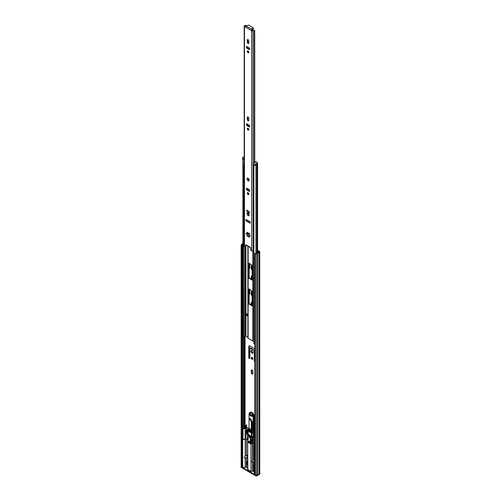 <?xml version="1.0" encoding="UTF-8"?>
<svg xmlns="http://www.w3.org/2000/svg" width="501" height="501" viewBox="0 0 501 501"><rect width="100%" height="100%" fill="white"/><g stroke="black" fill="none" stroke-linecap="round" stroke-linejoin="round"><path stroke-width="0.75" d="M252.848 371.398A1.108 0.639 -120 0 0 252.066 370.039A1.108 0.639 -120 0 0 251.508 369.982A1.108 0.639 -120 0 0 251.283 370.49L251.283 372.706A1.108 0.639 -120 0 0 251.765 373.821A1.108 0.639 -120 0 0 252.623 374.122A1.108 0.639 -120 0 0 252.848 373.614L252.848 371.398M252.786 359.085A1.108 0.639 60 0 1 252.485 358.979A1.108 0.639 60 0 1 251.759 357.301M252.066 357.407A1.108 0.639 -120 0 0 251.508 357.351A1.108 0.639 -120 0 0 251.339 358.24A1.108 0.639 -120 0 0 252.066 359.217A1.108 0.639 -120 0 0 252.623 359.273A1.108 0.639 -120 0 0 252.792 358.384A1.108 0.639 -120 0 0 252.066 357.407M253.036 353.023A1.578 0.914 60 0 1 252.485 352.873A1.578 0.914 60 0 1 251.515 350.387M252.066 350.537A1.578 0.914 -120 0 0 251.277 350.462A1.578 0.914 -120 0 0 251.032 351.727A1.578 0.914 -120 0 0 252.066 353.117A1.578 0.914 -120 0 0 252.855 353.192A1.578 0.914 -120 0 0 253.099 351.927A1.578 0.914 -120 0 0 252.066 350.537M252.191 276.452A1.108 0.639 -120 0 0 252.066 276.364A1.108 0.639 -120 0 0 251.508 276.314A1.108 0.639 -120 0 0 251.283 276.821L251.283 279.038A1.108 0.639 -120 0 0 251.308 279.295M252.191 265.975A1.108 0.639 -120 0 0 252.066 265.893A1.108 0.639 -120 0 0 251.508 265.837A1.108 0.639 -120 0 0 251.283 266.344L251.283 268.561A1.108 0.639 -120 0 0 252.191 269.983M252.191 302.235A1.108 0.639 -120 0 0 252.066 302.153A1.108 0.639 -120 0 0 251.508 302.097A1.108 0.639 -120 0 0 251.283 302.604L251.283 304.821A1.108 0.639 -120 0 0 251.308 305.078M252.191 291.764A1.108 0.639 -120 0 0 252.066 291.676A1.108 0.639 -120 0 0 251.508 291.62A1.108 0.639 -120 0 0 251.283 292.127L251.283 294.344A1.108 0.639 -120 0 0 252.191 295.765M254.84 348.928A1.234 0.714 -120 0 0 254.47 348.627L249.661 345.847A1.234 0.714 -120 0 0 249.041 345.784A1.234 0.714 -120 0 0 248.784 346.348L248.784 357.626A0.739 0.426 -120 0 0 249.83 358.234L249.936 348.057L253.951 350.255L254.301 350.863L254.301 360.814A0.739 0.426 -120 0 0 254.84 361.728M249.122 268.141A0.739 0.426 -120 0 0 249.83 267.985L249.83 263.614M249.122 293.924A0.739 0.426 -120 0 0 249.83 293.774L249.83 289.396M259.462 251.107L258.453 252.034A0.839 0.482 0 0 0 258.222 252.285A1.184 0.683 180 0 1 257.282 252.823A0.839 0.482 0 0 0 256.85 252.955L255.435 253.45A0.989 0.57 0 0 0 256.825 253.45L257.395 253.155A1.779 1.027 0 0 0 258.804 252.347L259.48 251.922A0.989 0.57 0 0 0 259.769 251.521A0.989 0.57 0 0 0 259.48 251.114L259.462 251.107A1.284 0.739 -120 0 0 258.823 251.045L258.403 251.283A1.284 0.739 60 0 1 259.042 251.345L259.061 251.677M257.595 250.819A1.284 0.739 60 0 1 257.827 251.427L258.165 251.627A1.284 0.739 60 0 1 258.403 251.283M253.199 414.152L253.218 413.168L252.911 413.638L250.663 412.336L250.913 411.835L253.218 413.168M252.786 373.928A1.108 0.639 60 0 1 251.696 372.462L251.696 370.252A1.108 0.639 60 0 1 251.759 369.932M254.84 361.027A0.739 0.426 60 0 1 254.715 360.57L254.715 350.619L250.6 347.838L249.936 348.057M249.824 358.34A0.739 0.426 60 0 1 249.204 357.388L249.204 346.103A1.234 0.714 60 0 1 249.285 345.728M249.824 268.091A0.739 0.426 60 0 1 249.204 267.139L249.204 263.25M252.009 279.696A1.108 0.639 60 0 1 251.696 278.794L251.696 276.577A1.108 0.639 60 0 1 251.759 276.264M252.191 269.444A1.108 0.639 60 0 1 251.696 268.317L251.696 266.106A1.108 0.639 60 0 1 251.759 265.787M252.009 305.485A1.108 0.639 60 0 1 251.696 304.577L251.696 302.36A1.108 0.639 60 0 1 251.759 302.047M252.191 295.227A1.108 0.639 60 0 1 251.696 294.106L251.696 291.889A1.108 0.639 60 0 1 251.759 291.569M249.824 293.874A0.739 0.426 60 0 1 249.204 292.922L249.204 289.039M258.322 251.345L258.247 251.189A1.284 0.739 -120 0 0 257.595 250.062M258.867 252.272L258.867 473.858L259.48 473.508A0.989 0.57 0 0 0 259.769 473.107L259.769 251.521M258.867 473.858L258.804 252.347M257.395 253.155L257.395 474.748A1.779 1.027 0 0 0 258.804 473.933M257.395 474.748L257.27 253.199M255.191 253.312L254.84 253.512L254.84 474.297L255.435 475.042A0.989 0.57 0 0 0 256.825 475.042L257.27 474.785M242.897 243.517A1.779 1.027 0 0 0 241.952 244.237L241.438 244.569A0.989 0.57 0 0 0 241.15 244.97A0.989 0.57 0 0 0 241.438 245.377L242.102 245.277L241.745 244.97L242.302 244.557A0.839 0.482 0 0 0 242.534 244.306A1.184 0.683 180 0 1 242.897 243.931M241.15 244.97L241.15 466.556A0.989 0.57 0 0 0 241.438 466.963L242.421 466.675M242.102 245.277L242.453 245.878L242.033 246.123L242.033 466.901M242.033 246.123L241.682 245.515M242.453 245.878L242.453 439.396M249.98 413.632L250.368 415.147L251.915 415.924L252.059 414.834L249.98 413.632L250.663 412.336M250.594 412.379L252.836 413.669L252.135 414.49L253.218 413.907M252.135 414.49L252.059 414.834M252.423 415.536L252.773 414.12M242.803 246.561L242.803 248.008A2.524 1.453 0 0 0 242.897 248.026M254.376 165.192L253.869 165.555L253.869 343.63L254.376 344.068A1.76 1.015 0 0 0 254.84 344.03M255.911 164.704L255.911 253.237M257.094 164.021A0.896 0.514 0 0 0 257.595 163.558A0.896 0.514 0 0 0 257.52 163.357M245.941 244.789L245.766 246.411A0.739 0.426 60 0 1 245.615 246.68L245.127 246.962A0.739 0.426 -120 0 1 244.757 246.93L244.501 336.791A1.753 1.015 0 0 0 245.421 336.071L247.876 337.098M247.876 314.534L246.367 313.664M246.999 314.033L246.999 315.336A0.739 0.426 180 0 1 246.88 315.574L247.876 316.15M247.932 337.843A0.839 0.482 0 0 0 247.876 338.025A0.839 0.482 0 0 0 248.12 338.369L252.773 341.056A0.839 0.482 0 0 0 253.681 341.162L253.869 341.118M247.876 315.668L246.999 315.16M244.187 159.356A0.989 0.57 180 0 1 243.085 159.237L242.96 337.336L243.524 337.292A1.171 0.676 180 0 1 244.501 336.791M242.96 159.255L242.897 158.56M242.897 337.442L243.524 337.292L243.517 244.162M243.517 164.929L243.517 165.668M243.517 173.659L243.517 175.745M243.517 183.729L243.517 185.815M243.517 193.799L243.517 195.885M243.517 203.876L243.517 205.961M243.517 213.946L243.517 216.031M243.517 224.016L243.517 226.101M243.517 234.092L243.517 236.178M249.053 288.945L252.191 291.162L252.091 305.892L248.703 303.656L248.703 289.152L249.053 288.945L248.703 289.152M249.053 263.163L252.191 265.38L252.091 280.109L248.703 277.867L248.703 263.363L249.053 263.163L248.703 263.363M252.191 305.585L249.122 303.412L249.122 288.989M252.191 279.802L249.122 277.629L249.122 263.207M245.841 316.181L245.841 314.572L245.421 314.327L245.421 315.943L245.841 316.181L246.786 315.643L246.786 314.027A0.739 0.426 0 0 0 246.88 313.964M245.841 314.572L246.786 314.027M245.421 246.793L245.421 314.327L246.367 313.789M248.051 194.538A1.108 0.639 -120 0 0 248.609 194.595A1.108 0.639 -120 0 0 248.778 193.705A1.108 0.639 -120 0 0 248.051 192.728A1.108 0.639 -120 0 0 247.5 192.672A1.108 0.639 -120 0 0 247.325 193.561A1.108 0.639 -120 0 0 248.051 194.538M247.801 192.628A1.108 0.639 -120 0 0 248.54 194.256A1.108 0.639 -120 0 0 248.797 194.357M248.051 116.984A1.108 0.639 -120 0 0 247.5 116.927A1.108 0.639 -120 0 0 247.269 117.441L247.269 119.451A1.108 0.639 -120 0 0 247.751 120.572A1.108 0.639 -120 0 0 248.609 120.866A1.108 0.639 -120 0 0 248.84 120.359L248.84 118.342A1.108 0.639 -120 0 0 248.051 116.984M247.801 116.89A1.108 0.639 -120 0 0 247.757 117.159L247.757 119.169A1.108 0.639 -120 0 0 248.797 120.628M248.051 130.078A1.108 0.639 -120 0 0 248.609 130.135A1.108 0.639 -120 0 0 248.778 129.245A1.108 0.639 -120 0 0 248.051 128.262A1.108 0.639 -120 0 0 247.5 128.212A1.108 0.639 -120 0 0 247.325 129.101A1.108 0.639 -120 0 0 248.051 130.078M247.801 128.168A1.108 0.639 -120 0 0 248.54 129.797A1.108 0.639 -120 0 0 248.797 129.897M248.051 52.724A1.108 0.639 -120 0 0 248.609 52.78A1.108 0.639 -120 0 0 248.778 51.891A1.108 0.639 -120 0 0 248.051 50.914A1.108 0.639 -120 0 0 247.5 50.858A1.108 0.639 -120 0 0 247.325 51.747A1.108 0.639 -120 0 0 248.051 52.724M248.797 52.542A1.108 0.639 60 0 1 248.54 52.442A1.108 0.639 60 0 1 247.801 50.814M248.051 39.629A1.108 0.639 -120 0 0 247.5 39.573A1.108 0.639 -120 0 0 247.269 40.086L247.269 42.097A1.108 0.639 -120 0 0 247.751 43.218A1.108 0.639 -120 0 0 248.609 43.512A1.108 0.639 -120 0 0 248.84 43.005L248.84 40.988A1.108 0.639 -120 0 0 248.051 39.629M248.797 43.274A1.108 0.639 60 0 1 247.757 41.815L247.757 39.804A1.108 0.639 60 0 1 247.801 39.535M247.776 235.614L249.21 236.879L248.721 236.065L248.978 235.508L249.961 236.077A2.712 1.566 -120 0 0 249.961 235.583L248.696 234.299L249.191 233.598A2.712 1.566 -120 0 0 248.822 233.14L248.333 233.842L247.281 232.251A2.712 1.566 -120 0 0 246.918 232.289L247.388 233.391L247.131 233.948L246.148 233.378A2.712 1.566 -120 0 0 246.148 233.873L247.131 234.437L247.388 235.295L246.918 235.858A2.712 1.566 -120 0 0 247.281 236.315L247.701 235.608L248.333 235.933L248.822 237.205A2.712 1.566 -120 0 0 249.191 237.167L249.204 236.867M249.197 235.426L250.212 235.839M246.148 233.873L246.636 233.591A2.712 1.566 60 0 1 246.636 233.585L247.406 235.157M246.924 188.301A1.108 0.639 -120 0 0 247.669 189.929L249.417 190.931A1.108 0.639 -120 0 0 249.667 191.031M246.924 123.835A1.108 0.639 -120 0 0 247.669 125.463L249.417 126.471A1.108 0.639 -120 0 0 249.667 126.571M249.667 49.217A1.108 0.639 60 0 1 249.417 49.117L247.669 48.109A1.108 0.639 60 0 1 246.924 46.48M247.626 235.865A2.712 1.566 60 0 1 247.406 235.57L247.337 235.32M251.577 29.691L252.51 30.411A1.847 1.071 180 0 1 253.356 29.665L253.775 29.985A1.159 0.67 0 0 0 253.187 30.498L253.061 30.655A0.989 0.57 180 0 1 251.871 30.78L244.3 26.409A0.989 0.57 180 0 1 244.187 26.146A0.989 0.57 180 0 1 244.519 25.72L244.789 25.651A1.159 0.67 0 0 0 245.672 25.307L246.229 25.551A1.847 1.071 180 0 1 244.939 26.039L245.427 26.478M247.369 232.276L247.131 233.948M249.06 232.871L248.433 233.804M248.79 234.243L249.68 233.641M246.442 245.077L246.229 245.766A1.847 1.071 180 0 1 245.809 246.035M244.475 26.791L244.475 246.761A0.989 0.57 180 0 1 244.187 246.36L244.187 26.146M254.733 163.094L254.733 30.574M254.364 163.063L254.364 30.354M253.731 250.218A1.159 0.67 0 0 0 253.187 250.713L253.061 250.869A0.989 0.57 180 0 1 251.627 250.895L251.345 250.732A0.739 0.426 -120 0 1 250.826 249.893L250.287 247.3L245.816 244.72L245.277 246.692L245.766 246.411M246.811 210.119L246.811 211.61L249.291 213.044L249.291 211.554L246.811 210.119M245.978 219.425L245.978 220.841L250.131 223.233L250.131 221.824L245.978 219.425M247.181 190.211L248.928 191.219A1.108 0.639 -120 0 0 249.479 191.269A1.108 0.639 -120 0 0 249.648 190.38A1.108 0.639 -120 0 0 248.928 189.403L247.181 188.395A1.108 0.639 -120 0 0 246.624 188.338A1.108 0.639 -120 0 0 246.454 189.228A1.108 0.639 -120 0 0 247.181 190.211L247.669 189.929M247.181 125.745L248.928 126.753A1.108 0.639 -120 0 0 249.479 126.809A1.108 0.639 -120 0 0 249.648 125.92A1.108 0.639 -120 0 0 248.928 124.943L247.181 123.935A1.108 0.639 -120 0 0 246.624 123.879A1.108 0.639 -120 0 0 246.454 124.768A1.108 0.639 -120 0 0 247.181 125.745L247.669 125.463M247.181 48.39L248.928 49.399A1.108 0.639 -120 0 0 249.479 49.455A1.108 0.639 -120 0 0 249.648 48.566A1.108 0.639 -120 0 0 248.928 47.589L247.181 46.58A1.108 0.639 -120 0 0 246.624 46.524A1.108 0.639 -120 0 0 246.454 47.413A1.108 0.639 -120 0 0 247.181 48.39L247.669 48.109M253.243 28.225L253.243 28.588L253.243 28.025L251.752 29.071L251.752 29.634A0.739 0.426 0 0 0 251.59 29.835M253.243 28.025L248.753 25.069L245.991 26.052L251.752 29.071L251.796 30.204M244.3 26.409L245.158 26.672M253.775 29.985L253.356 29.665M251.508 29.24L251.433 30.523L251.871 30.78M253.243 28.588L251.752 29.634M245.239 26.421L245.991 26.052M248.847 214.29A0.814 0.47 60 0 1 248.534 213.739M246.899 211.56L249.254 212.894L249.204 211.522L246.899 210.195L246.811 211.61M248.847 179.439A0.814 0.47 60 0 1 248.534 178.888M244.501 236.397L244.131 236.685A1.171 0.676 120 0 0 244.131 238.025L244.501 238.125M244.501 239.058L244.131 239.34A1.171 0.676 120 0 0 244.131 240.687L244.501 240.781M244.501 241.714L244.131 242.002A1.171 0.676 120 0 0 244.131 243.342L244.501 243.442M253.838 243.618A1.165 1.165 0 0 0 253.869 243.636A1.165 0.67 -60 0 1 253.869 242.309M253.838 248.934A1.165 1.165 0 0 0 253.869 248.953A1.165 0.67 -60 0 1 253.869 247.626M253.838 246.279A1.165 1.165 0 0 0 253.869 246.292A1.165 0.67 -60 0 1 253.869 244.964M250.625 247.795L247.175 245.803A0.595 0.344 180 0 1 247.018 245.49L247.018 245.409M253.869 241.05A0.989 0.57 120 0 0 253.412 242.071L253.412 249.723A0.989 0.57 120 0 0 253.612 250.174A0.989 0.57 120 0 0 253.869 250.218M253.412 242.071L253.412 249.723M253.537 250.112A0.989 0.57 -60 0 1 253.437 250.074A0.989 0.57 -60 0 1 253.237 249.623M253.237 241.97A0.989 0.57 -60 0 1 253.869 240.799M244.187 235.376A0.989 0.57 120 0 0 243.674 236.453L243.674 244.106A0.989 0.57 120 0 0 243.881 244.557A0.989 0.57 120 0 0 244.187 244.588M243.674 236.453L243.674 244.106M243.499 236.347A0.989 0.57 -60 0 1 244.187 235.144M243.799 244.494A0.989 0.57 -60 0 1 243.705 244.457A0.989 0.57 -60 0 1 243.499 244.006M244.501 226.327L244.131 226.615A1.171 0.676 120 0 0 244.131 227.955L244.501 228.049M244.501 228.982L244.131 229.27A1.171 0.676 120 0 0 244.131 230.61L244.501 230.71M244.501 231.644L244.131 231.932A1.171 0.676 120 0 0 244.131 233.272L244.501 233.366M253.838 233.547A1.165 1.165 0 0 0 253.869 233.56A1.165 0.67 -60 0 1 253.869 232.232M253.838 238.864A1.165 1.165 0 0 0 253.869 238.877A1.165 0.67 -60 0 1 253.869 237.555M253.838 236.203A1.165 1.165 0 0 0 253.869 236.221A1.165 0.67 -60 0 1 253.869 234.894M248.164 233.742A0.989 0.57 -120 0 0 248.734 234.418L248.746 234.424M247.901 233.591A0.989 0.57 -120 0 0 248.559 234.518L248.847 234.681M253.869 230.974A0.989 0.57 120 0 0 253.412 232.001L253.412 239.653A0.989 0.57 120 0 0 253.612 240.104A0.989 0.57 120 0 0 253.869 240.148M253.412 232.001L253.412 239.653M253.537 240.042A0.989 0.57 -60 0 1 253.437 240.004A0.989 0.57 -60 0 1 253.237 239.553M253.237 231.9A0.989 0.57 -60 0 1 253.869 230.729M244.187 225.306A0.989 0.57 120 0 0 243.674 226.377L243.674 234.036A0.989 0.57 120 0 0 243.881 234.487A0.989 0.57 120 0 0 244.187 234.512M243.674 226.377L243.674 234.036M243.499 226.277A0.989 0.57 -60 0 1 244.187 225.074M243.799 234.418A0.989 0.57 -60 0 1 243.705 234.387A0.989 0.57 -60 0 1 243.499 233.929M244.501 216.257L244.131 216.538A1.171 0.676 120 0 0 244.131 217.879L244.501 217.979M244.501 218.912L244.131 219.2A1.171 0.676 120 0 0 244.131 220.54L244.501 220.634M244.501 221.574L244.131 221.855A1.171 0.676 120 0 0 244.131 223.202L244.501 223.296M253.869 223.496A1.165 0.67 -60 0 1 253.869 222.162M253.838 228.794A1.165 1.165 0 0 0 253.869 228.807A1.165 0.67 -60 0 1 253.869 227.479M253.838 226.133A1.165 1.165 0 0 0 253.869 226.145A1.165 0.67 -60 0 1 253.869 224.824M253.869 220.903A0.989 0.57 120 0 0 253.412 221.924L253.412 229.583A0.989 0.57 120 0 0 253.612 230.034A0.989 0.57 120 0 0 253.869 230.072M253.412 221.924L253.412 229.583M253.537 229.972A0.989 0.57 -60 0 1 253.437 229.934A0.989 0.57 -60 0 1 253.237 229.483M253.237 221.824A0.989 0.57 -60 0 1 253.869 220.659M244.187 215.236A0.989 0.57 120 0 0 243.674 216.307L243.674 223.96A0.989 0.57 120 0 0 243.881 224.41A0.989 0.57 120 0 0 244.187 224.442M243.674 216.307L243.674 223.96M243.499 216.207A0.989 0.57 -60 0 1 244.187 215.004M243.799 224.348A0.989 0.57 -60 0 1 243.705 224.31A0.989 0.57 -60 0 1 243.499 223.859M244.501 206.18L244.131 206.468A1.171 0.676 120 0 0 244.131 207.809L244.501 207.909M244.501 208.842L244.131 209.124A1.171 0.676 120 0 0 244.131 210.47L244.501 210.564M244.501 211.497L244.131 211.785A1.171 0.676 120 0 0 244.131 213.125L244.501 213.226M253.838 213.401A1.165 1.165 0 0 0 253.869 213.42A1.165 0.67 -60 0 1 253.869 212.092M253.838 218.718A1.165 1.165 0 0 0 253.869 218.737A1.165 0.67 -60 0 1 253.869 217.409M253.838 216.063A1.165 1.165 0 0 0 253.869 216.075A1.165 0.67 -60 0 1 253.869 214.747M253.869 210.833A0.989 0.57 120 0 0 253.412 211.854L253.412 219.507A0.989 0.57 120 0 0 253.612 219.958A0.989 0.57 120 0 0 253.869 220.002M253.412 211.854L253.412 219.507M253.537 219.895A0.989 0.57 -60 0 1 253.437 219.858A0.989 0.57 -60 0 1 253.237 219.407M253.237 211.754A0.989 0.57 -60 0 1 253.869 210.583M244.187 205.16A0.989 0.57 120 0 0 243.674 206.237L243.674 213.889A0.989 0.57 120 0 0 243.881 214.34A0.989 0.57 120 0 0 244.187 214.372M243.674 206.237L243.674 213.889M243.499 206.13A0.989 0.57 -60 0 1 244.187 204.928M243.799 214.278A0.989 0.57 -60 0 1 243.705 214.24A0.989 0.57 -60 0 1 243.499 213.789M244.501 196.11L244.131 196.398A1.171 0.676 120 0 0 244.131 197.738L244.501 197.832M244.501 198.772L244.131 199.054A1.171 0.676 120 0 0 244.131 200.394L244.501 200.494M244.501 201.427L244.131 201.715A1.171 0.676 120 0 0 244.131 203.055L244.501 203.149M253.838 203.331A1.165 1.165 0 0 0 253.869 203.343A1.165 0.67 -60 0 1 253.869 202.016M253.838 208.648A1.165 1.165 0 0 0 253.869 208.66A1.165 0.67 -60 0 1 253.869 207.339M253.838 205.992A1.165 1.165 0 0 0 253.869 206.005A1.165 0.67 -60 0 1 253.869 204.677M253.869 200.757A0.989 0.57 120 0 0 253.412 201.784L253.412 209.437A0.989 0.57 120 0 0 253.612 209.888A0.989 0.57 120 0 0 253.869 209.932M253.412 201.784L253.412 209.437M253.537 209.825A0.989 0.57 -60 0 1 253.437 209.787A0.989 0.57 -60 0 1 253.237 209.337M253.237 201.684A0.989 0.57 -60 0 1 253.869 200.513M244.187 195.089A0.989 0.57 120 0 0 243.674 196.16L243.674 203.819A0.989 0.57 120 0 0 243.881 204.27A0.989 0.57 120 0 0 244.187 204.295M243.674 196.16L243.674 203.819M243.499 196.06A0.989 0.57 -60 0 1 244.187 194.858M243.799 204.208A0.989 0.57 -60 0 1 243.705 204.17A0.989 0.57 -60 0 1 243.499 203.713M244.501 186.04L244.131 186.322A1.171 0.676 120 0 0 244.131 187.668L244.501 187.762M244.501 188.695L244.131 188.983A1.171 0.676 120 0 0 244.131 190.324L244.501 190.424M244.501 191.357L244.131 191.639A1.171 0.676 120 0 0 244.131 192.985L244.501 193.079M253.869 193.28A1.165 0.67 -60 0 1 253.869 191.946M253.838 198.578A1.165 1.165 0 0 0 253.869 198.59A1.165 0.67 -60 0 1 253.869 197.262M253.838 195.916A1.165 1.165 0 0 0 253.869 195.929A1.165 0.67 -60 0 1 253.869 194.607M248.039 188.89L248.039 190.142M248.039 192.716L248.039 192.916A0.989 0.57 -120 0 0 248.734 194.125L248.834 194.181M247.863 192.647L247.863 193.017A0.989 0.57 -120 0 0 248.559 194.225L248.772 194.35M247.863 188.789L247.863 190.036M253.869 190.687A0.989 0.57 120 0 0 253.412 191.708L253.412 199.367A0.989 0.57 120 0 0 253.612 199.818A0.989 0.57 120 0 0 253.869 199.855M253.412 191.708L253.412 199.367M253.537 199.755A0.989 0.57 -60 0 1 253.437 199.717A0.989 0.57 -60 0 1 253.237 199.266M253.237 191.607A0.989 0.57 -60 0 1 253.869 190.443M244.187 185.019A0.989 0.57 120 0 0 243.674 186.09L243.674 193.743A0.989 0.57 120 0 0 243.881 194.194A0.989 0.57 120 0 0 244.187 194.225M243.674 186.09L243.674 193.743M243.499 185.99A0.989 0.57 -60 0 1 244.187 184.788M243.799 194.131A0.989 0.57 -60 0 1 243.705 194.094A0.989 0.57 -60 0 1 243.499 193.643M244.501 175.964L244.131 176.252A1.171 0.676 120 0 0 244.131 177.592L244.501 177.692M244.501 178.625L244.131 178.907A1.171 0.676 120 0 0 244.131 180.254L244.501 180.347M244.501 181.281L244.131 181.569A1.171 0.676 120 0 0 244.131 182.909L244.501 183.009M253.838 183.184A1.165 1.165 0 0 0 253.869 183.203A1.165 0.67 -60 0 1 253.869 181.876M253.838 188.501A1.165 1.165 0 0 0 253.869 188.52A1.165 0.67 -60 0 1 253.869 187.192M253.838 185.846A1.165 1.165 0 0 0 253.869 185.858A1.165 0.67 -60 0 1 253.869 184.531M253.869 180.617A0.989 0.57 120 0 0 253.412 181.638L253.412 189.29A0.989 0.57 120 0 0 253.612 189.741A0.989 0.57 120 0 0 253.869 189.785M253.412 181.638L253.412 189.29M253.537 189.679A0.989 0.57 -60 0 1 253.437 189.641A0.989 0.57 -60 0 1 253.237 189.19M253.237 181.537A0.989 0.57 -60 0 1 253.869 180.366M244.187 174.943A0.989 0.57 120 0 0 243.674 176.02L243.674 183.673A0.989 0.57 120 0 0 243.881 184.124A0.989 0.57 120 0 0 244.187 184.155M243.674 176.02L243.674 183.673M243.499 175.92A0.989 0.57 -60 0 1 244.187 174.717M243.799 184.061A0.989 0.57 -60 0 1 243.705 184.024A0.989 0.57 -60 0 1 243.499 183.573M244.501 165.894L244.131 166.182A1.171 0.676 120 0 0 244.131 167.522L244.501 167.616M244.501 168.555L244.131 168.837A1.171 0.676 120 0 0 244.131 170.177L244.501 170.277M244.501 171.21L244.131 171.499A1.171 0.676 120 0 0 244.131 172.839L244.501 172.933M253.838 173.114A1.165 1.165 0 0 0 253.869 173.127A1.165 0.67 -60 0 1 253.869 171.799M253.838 178.431A1.165 1.165 0 0 0 253.869 178.444A1.165 0.67 -60 0 1 253.869 177.122M253.838 175.776A1.165 1.165 0 0 0 253.869 175.788A1.165 0.67 -60 0 1 253.869 174.461M253.669 170.785A0.989 0.57 120 0 0 253.412 171.567L253.412 179.22A0.989 0.57 120 0 0 253.612 179.671A0.989 0.57 120 0 0 253.869 179.715M253.412 171.567L253.412 179.22M253.537 179.608A0.989 0.57 -60 0 1 253.437 179.571A0.989 0.57 -60 0 1 253.237 179.12M253.237 171.467A0.989 0.57 -60 0 1 253.5 170.678M244 165.073A0.989 0.57 120 0 0 243.674 165.944L243.674 173.603A0.989 0.57 120 0 0 243.881 174.054A0.989 0.57 120 0 0 244.187 174.079M243.674 165.944L243.674 173.603M243.499 165.844A0.989 0.57 -60 0 1 243.787 165.036M243.799 173.991A0.989 0.57 -60 0 1 243.705 173.953A0.989 0.57 -60 0 1 243.499 173.503M242.897 248.847L242.897 333.854M242.897 248.202L242.453 248.458M242.753 333.935L242.453 248.878M250.538 436.164L250.832 436.503M254.27 459.467A2.01 1.165 -120 0 0 254.308 460.626M247.156 455.353A2.01 1.165 -120 0 0 247.588 457.375M250.256 412.743L249.536 412.699L250.412 412.542M253.03 414.051L254.02 414.628L254.02 431.524M247.588 458.91A2.06 1.19 60 0 1 247.544 458.885A2.06 1.19 60 0 1 246.298 457.357L245.158 458.046C243.893 457.826 243.893 457.213 245.158 456.198L246.298 455.609A2.06 1.19 60 0 1 246.542 455.403A2.06 1.19 60 0 1 247.544 455.522A2.06 1.19 60 0 1 247.588 455.547M247.97 440.78L247.588 441.325L247.588 469.136M247.588 465.373L246.523 464.759L246.93 464.521M246.523 464.759L246.705 460.983M254.308 469.255L253.531 468.804L253.944 468.567M253.531 468.804L253.719 465.028M251.464 437.335L250.913 437.248L250.819 436.358M251.264 437.448L251.264 436.885M251.264 429.489L251.264 421.98L251.978 421.566L251.978 430.115M251.54 437.699L251.189 437.818M249.598 436.296L249.661 435.275M254.308 462.736A2.06 1.19 60 0 1 253.381 461.371L252.391 461.972C251.464 461.653 251.464 461.089 252.391 460.275L253.381 459.768A2.06 1.19 60 0 1 253.656 459.511A2.06 1.19 60 0 1 254.308 459.473M254.414 445.182A1.76 1.015 0 0 0 254.308 445.521A1.76 1.015 0 0 0 254.364 445.765L254.84 446.047M253.575 431.749L253.343 415.605L254.02 414.628M253.575 415.811L253.105 414.759L253.406 414.559L252.767 414.189M242.453 438.795L242.453 439.158M245.158 456.198L245.158 439.245A1.76 1.015 0 0 1 243.505 439.502L242.603 438.901M245.158 439.245L246.016 438.763M251.978 421.566A0.989 0.57 -120 0 0 251.715 420.79L250.343 418.736L249.636 419.143A0.751 0.432 -120 0 1 249.579 418.191A0.751 0.432 -120 0 1 250.281 418.542L251.677 420.64A2.467 1.422 -120 0 1 252.335 422.587L252.335 430.447M247.588 464.903L246.912 464.508L246.912 461.327L246.523 461.102L246.912 461.327M247.588 467.439L246.298 466.7L246.298 457.357M254.308 468.779L253.926 468.56L253.926 465.373L253.531 465.147L253.926 465.373M254.308 471.322L253.381 470.79L253.381 461.371M249.06 435.538L249.06 434.674M249.06 428.919L249.06 413.425L249.711 413.801L250.012 415.304L250.325 415.122M250.675 415.329L250.012 415.304M250.187 415.611L252.197 416.544M252.197 416.569L252.498 415.41L253.149 415.786L253.149 431.524M249.636 419.143L251.001 421.197A0.989 0.57 60 0 1 251.264 421.98M250.343 418.736A0.751 0.432 60 0 1 250.193 418.423M254.308 445.521L254.308 473.633L254.827 474.359L254.827 446.654L254.364 445.765M253.381 459.768L253.381 443.084M252.279 443.266L250.982 444.061L250.982 471.341L252.391 471.335L252.391 461.972M253.381 470.79L252.391 471.335M246.298 438.932L246.298 455.609M243.505 439.502L242.684 439.646L242.684 467.345L245.158 467.333L245.158 458.046M246.298 466.7L245.158 467.333M247.87 468.723L247.607 441.45L247.951 440.767M258.435 474.353L259.806 473.395L259.769 472.982M257.664 474.704L257.664 475.336L259.806 474.059L259.8 472.994M253.719 415.73L253.719 431.668M252.473 414.64L252.955 414.916M242.597 438.976L242.684 439.646M251.001 442.527L250.606 442.302M245.722 467.007L247.588 468.091M252.805 471.097L254.308 471.967M253.105 414.759L252.498 415.41M252.197 416.124L251.878 415.936M249.886 412.899L249.711 413.801M249.536 412.699L249.06 413.425M250.982 471.341L247.882 469.556M242.684 467.345L242.421 439.49M241.194 466.287L241.2 466.7L241.194 466.287M241.795 467.038L255.084 474.716M255.911 475.192L257.489 474.735M251.483 443.692L247.607 441.45M247.882 442.277L250.982 444.061M252.21 443.21L251.502 443.635M247.613 441.394L248.045 440.805M255.955 475.217L255.955 475.906L256.656 475.906L258.911 474.604L258.911 473.915M251.521 438.037A5.912 3.413 60 0 1 249.266 435.864A1.885 1.09 -120 0 1 249.11 435.62L248.728 434.561A1.309 0.751 -120 0 0 249.016 435.976A5.336 3.081 -120 0 0 251.095 438.037A1.309 0.751 -120 0 0 251.139 438.062A1.309 0.751 -120 0 0 251.471 438.181M250.6 438.306A1.284 0.739 -120 0 0 250.638 438.331A1.284 0.739 -120 0 0 251.264 438.4A1.284 0.739 -120 0 0 251.489 437.404A1.284 0.739 -120 0 0 250.682 436.258A2.743 1.584 60 0 1 249.604 435.2A1.284 0.739 -120 0 0 248.408 434.624A1.284 0.739 -120 0 0 248.527 436.258A5.311 3.062 -120 0 0 250.6 438.306L251.095 438.037M250.538 429.626L250.343 428.988L249.999 429.244M254.414 443.617L253.45 443.059L252.341 443.304L247.513 440.517L247.513 433.471L246.686 433.904L246.348 433.597L246.974 430.403L247.776 429.658L249.786 429.363L250.3 429.758L249.986 429.939L247.845 429.996L252.228 432.526M250.3 429.758L247.845 429.996M252.21 442.057L252.21 439.584L251.69 439.289L251.69 441.757L252.21 442.057M248.17 439.728L248.17 437.254L247.651 436.96L247.651 439.427L248.17 439.728M250.162 439.045L250.162 441.425L250.907 442.064L251.089 439.577L250.162 439.045M248.17 431.38L247.651 431.079L247.651 433.547L248.17 433.847L248.17 431.38M247.444 433.471L247.444 440.417L247.475 430.722L251.702 433.158L251.082 436.327L251.533 436.866L251.082 436.327M252.041 432.639L251.702 433.133L252.066 433.34L252.404 432.845L252.041 432.639L253.418 432.025A3.526 2.035 -120 0 0 251.684 429.889L251.239 429.501L250.763 429.777L250.801 430.459L252.448 432.457M254.057 431.599L253.349 431.881M252.21 441.456L251.69 441.757M248.17 433.221L247.651 433.547M248.17 439.095L247.651 439.427M250.162 440.604L250.55 440.68L250.55 439.947L250.162 439.865L250.857 439.446M251.089 440.398L251.089 441.143M247.444 439.59L245.853 438.676L245.127 439.076A1.509 0.87 180 0 1 243.016 439.07L242.453 438.744M254.84 445.896A1.509 0.87 180 0 1 254.414 445.289L254.414 434.724A1.509 0.87 180 0 1 254.834 434.123L254.84 434.091M247.669 429.701L247.5 430.497A0.989 0.57 120 0 0 247.475 430.722M250.224 429.056A3.526 2.035 -120 0 0 248.772 429.038L247.795 429.77L249.886 429.845M251.195 430.747L249.504 429.764M243.079 426.984L242.453 427.359L243.417 426.796L245.158 428.186L246.655 427.403L246.085 426.357M251.089 439.621L250.55 439.947M250.55 440.68L250.945 440.429M252.892 436.202L251.884 436.784L253.387 435.914L252.892 436.202L253.387 435.914L253.387 432.52L254.207 432.244L253.45 436.834L253.45 443.059M245.127 439.076L245.127 428.518L246.467 427.748L245.853 432.451L245.853 438.676M249.786 429.363L250.343 428.988M248.296 429.896L250.725 429.645M251.684 429.889L251.189 430.171C250.719 429.633 250.613 429.72 250.876 430.453C250.613 429.72 250.719 429.633 251.189 430.171C250.719 429.633 250.613 429.72 250.876 430.453L251.377 430.835M251.189 430.171L252.648 432.469M249.11 435.62L248.571 435.926M252.329 432.582L250.776 430.359M253.387 432.52L252.404 432.845L253.387 432.52M254.207 432.244L253.299 432.325M245.227 426.708L246.655 425.994L246.479 425.167L244.701 424.14L243.561 424.792L245.346 425.819L245.227 426.708L243.78 426.132L243.736 426.508L245.102 427.416L245.158 428.186M245.158 426.107L243.505 425.155L243.561 424.792M243.423 426.802L243.592 425.675L245.208 426.257M243.398 425.806L244.037 425.462M244.125 426.263L243.736 426.508L243.78 426.132M248.07 429.019L248.465 428.681L246.467 427.528L245.027 428.33L242.453 427.935M247.989 429.1L248.465 428.681L246.467 427.528M254.596 163.082A0.989 0.57 0 0 0 253.625 163.226L253.205 163.47A0.989 0.57 0 0 0 252.917 163.871A0.989 0.57 0 0 0 253.205 164.278L253.537 164.466A0.989 0.57 0 0 0 254.928 164.466L257.232 163.138A0.989 0.57 0 0 0 257.52 162.737A0.989 0.57 0 0 0 257.232 162.33L256.067 161.654L254.596 163.082M244.187 156.606L242.753 157.439A0.989 0.57 0 0 0 242.465 157.84A0.989 0.57 0 0 0 242.753 158.241L242.753 159.049L243.085 159.237L243.085 158.435A0.989 0.57 0 0 0 244.187 158.548M242.753 159.049A0.989 0.57 180 0 1 242.465 158.648L242.465 157.84M257.52 162.737L257.52 163.539A0.989 0.57 180 0 1 257.232 163.946L257.232 163.138M254.928 164.466L254.928 165.274L257.232 163.946M254.928 165.274A0.989 0.57 180 0 1 253.537 165.274L253.537 164.466M253.187 171.949L253.187 165.073L253.537 165.274M253.205 164.278L253.205 165.079A0.989 0.57 180 0 1 252.917 164.679L252.917 163.871M253.869 170.866A0.989 0.57 180 0 1 253.331 170.359L253.331 165.155M255.122 162.199L254.771 163.094M244.187 165.086A0.989 0.57 180 0 1 243.217 164.516M242.753 158.241L243.085 158.435M254.877 162.174L256.067 161.654M246.066 220.866L250.093 223.17L250.043 222.037L246.066 219.739L246.066 220.866M245.07 336.522L245.07 424.353M259.48 251.922L259.48 473.508M241.438 245.377L241.438 466.963M241.858 244.814L241.858 245.133M242.302 245.615L242.302 244.557M242.534 244.306L242.534 248.408M242.534 333.929L242.534 427.259M243.467 425.687L243.467 337.305M243.899 336.948L243.899 424.597M244.513 336.791L244.513 424.247M255.435 253.45L255.435 475.042M256.825 253.45L256.825 475.042M257.827 251.427L258.247 251.189M252.435 415.479L252.016 415.717M251.283 294.344L251.696 294.106M251.283 292.127L251.696 291.889M251.283 304.821L251.696 304.577M251.283 302.604L251.696 302.36M251.283 268.561L251.696 268.317M251.283 266.344L251.696 266.106M251.283 279.038L251.696 278.794M251.283 276.821L251.696 276.577M254.301 360.814L254.715 360.57M248.784 346.348L249.204 346.103M248.784 357.626L249.204 357.388M250.181 348.082L250.6 347.838M253.951 350.255L254.37 350.011M254.301 350.863L254.715 350.619M251.283 372.706L251.696 372.462M251.283 370.49L251.696 370.252M256.856 164.159L256.856 252.949M245.935 245.972L245.935 314.033M245.935 316.131L245.935 335.977M253.681 250.237L253.681 341.162M252.773 251.001L252.773 341.056M245.421 315.943L245.421 336.071M248.12 188.94L248.12 190.186M248.12 192.766L248.12 193.348M248.12 246.348L248.12 338.369M248.703 277.867L249.122 277.629M249.053 278.475L249.473 278.23M251.84 280.084L252.191 279.884M248.703 303.656L249.122 303.412M249.053 304.257L249.473 304.019M251.84 305.867L252.191 305.666M248.139 178.544A0.814 0.47 -120 0 0 248.051 179.208A0.814 0.47 -120 0 0 248.577 179.897A0.814 0.47 -120 0 0 248.928 179.959M248.051 180.805A1.553 0.896 60 0 1 246.955 178.901A1.553 0.896 60 0 1 248.051 178.262A1.553 0.896 60 0 1 249.154 180.166A1.553 0.896 60 0 1 248.051 180.805M248.139 213.395A0.814 0.47 -120 0 0 248.051 214.059A0.814 0.47 -120 0 0 248.577 214.747A0.814 0.47 -120 0 0 248.928 214.81M248.051 215.649A1.553 0.896 60 0 1 246.955 213.745A1.553 0.896 60 0 1 248.051 213.113A1.553 0.896 60 0 1 249.154 215.017A1.553 0.896 60 0 1 248.051 215.649M247.757 117.159L247.269 117.441M247.757 39.804L247.269 40.086M247.406 235.57L246.918 235.858M246.849 233.898L246.373 234.174M247.375 232.314L246.899 232.589M249.248 236.954L248.822 237.205M249.06 236.647L248.584 236.923M253.187 250.713L253.187 248.001M253.187 247.776L253.187 245.346M253.187 245.114L253.187 242.684M253.187 242.453L253.187 237.931M253.187 237.699L253.187 235.27M253.187 235.044L253.187 232.614M253.187 232.383L253.187 227.861M253.187 227.629L253.187 225.2M253.187 224.968L253.187 222.538M253.187 222.312L253.187 217.785M253.187 217.559L253.187 215.129M253.187 214.898L253.187 212.468M253.187 212.236L253.187 207.715M253.187 207.483L253.187 205.053M253.187 204.828L253.187 202.398M253.187 202.166L253.187 197.644M253.187 197.413L253.187 194.983M253.187 194.751L253.187 192.321M253.187 192.096L253.187 187.568M253.187 187.343L253.187 184.913M253.187 184.681L253.187 182.251M253.187 182.026L253.187 177.498M253.187 177.266L253.187 174.836M253.187 174.611L253.187 172.181M253.187 163.483L253.187 30.498M253.061 250.869L253.061 164.979M253.061 163.57L253.061 30.655M251.627 250.895L251.627 30.918M251.846 30.235L251.433 30.523M247.757 41.815L247.269 42.097M249.417 49.117L248.928 49.399M247.757 119.169L247.269 119.451M249.417 126.471L248.928 126.753M249.417 190.931L248.928 191.219M247.175 233.929L247.175 234.268M247.175 188.395L247.175 189.441M247.018 188.32L247.018 189.146M242.897 331.155A1.653 0.952 -60 0 1 242.897 330.109M242.897 315.442A1.653 0.952 -60 0 1 242.897 314.396M242.897 299.73A1.653 0.952 -60 0 1 242.897 298.684M242.897 284.017A1.653 0.952 -60 0 1 242.897 282.971M242.897 268.304A1.653 0.952 -60 0 1 242.897 267.258M242.897 252.592A1.653 0.952 -60 0 1 242.897 251.546M242.897 251.853A1.603 0.927 120 0 0 242.897 252.366M242.897 267.565A1.603 0.927 120 0 0 242.897 268.079M242.897 283.278A1.603 0.927 120 0 0 242.897 283.791M242.897 298.991A1.603 0.927 120 0 0 242.897 299.504M242.897 314.703A1.603 0.927 120 0 0 242.897 315.217M242.897 330.416A1.603 0.927 120 0 0 242.897 330.929M250.049 436.809L250.707 436.434M250.5 436.133L249.805 436.54M251.715 420.79L251.001 421.197M252.391 460.275L252.391 443.51L252.742 443.297M251.608 443.354L247.832 441.174M259.806 474.059L259.8 473.645L259.731 474.103M257.614 475.361L256.656 475.906L256.656 475.211M241.2 466.738L241.2 467.389L255.973 475.95L259.781 474.103L259.944 473.201M241.2 467.389L241.194 466.976L241.275 467.427M256.656 475.906L255.973 475.95L241.225 467.433L241.056 466.494M252.341 436.565L252.341 443.304M250.976 440.955L250.162 441.425M248.527 436.258L249.016 435.976M252.648 443.329L252.648 436.39M251.765 432.958L247.5 430.497M253.237 436.052L251.853 436.853L251.439 436.534L252.066 433.34L252.504 433.027M254.84 432.363L254.232 432.012M254.959 435.156L254.946 434.06M253.951 431.536L254.84 432.044M247.312 429.908L246.955 429.695L248.114 429.031M246.655 427.322L249.06 428.712M251.089 441.306L250.337 441.738M254.414 437.392L253.45 436.834M254.84 435.331A1.509 0.87 180 0 1 254.414 434.724L254.865 434.054M243.016 439.07L243.016 428.505L242.453 428.186M245.027 428.33L245.127 428.518A1.509 0.87 180 0 1 243.016 428.505L243.123 428.324M246.598 430.184L245.947 433.334L246.573 430.14L246.955 429.695L246.617 430.196L246.974 430.403M248.308 428.743L246.573 430.14L245.991 433.39L246.348 433.597M245.991 433.39L246.085 433.722L245.991 433.39M252.128 432.119L248.289 429.902M251.646 436.565L252.272 433.371M250.876 430.453L252.21 432.35M254.214 432.219L254.84 432.582M246.655 426.921L245.227 427.741M246.386 431.085L245.985 430.854M254.414 435.72L253.612 435.256M246.505 426.107L245.402 426.627M245.346 425.819L246.479 425.167M245.102 427.416L246.492 426.62M245.484 426.151L246.655 425.474M252.329 415.68L251.915 415.924M257.595 163.558L257.595 252.761M242.897 159.13L242.897 337.436M247.876 246.21L247.876 338.025M248.17 178.525L248.984 179.934M248.17 213.376L248.984 214.785M253.356 27.843L253.356 28.407M247.006 189.115L247.006 188.32M253.237 247.532A1.165 1.165 0 0 0 253.237 248.239M253.237 244.876A1.165 1.165 0 0 0 253.237 245.584M253.237 242.215A1.165 1.165 0 0 0 253.237 242.922M253.237 237.461A1.165 1.165 0 0 0 253.237 238.169M253.237 227.391A1.165 1.165 0 0 0 253.237 228.099M253.237 217.321A1.165 1.165 0 0 0 253.237 218.023M253.237 207.245A1.165 1.165 0 0 0 253.237 207.953M253.237 197.175A1.165 1.165 0 0 0 253.237 197.882M253.237 187.105A1.165 1.165 0 0 0 253.237 187.806M253.237 177.028A1.165 1.165 0 0 0 253.237 177.736M253.237 234.806A1.165 1.165 0 0 0 253.237 235.508M253.237 224.73A1.165 1.165 0 0 0 253.237 225.437M253.237 214.66A1.165 1.165 0 0 0 253.237 215.367M253.237 204.59A1.165 1.165 0 0 0 253.237 205.297M253.237 194.513A1.165 1.165 0 0 0 253.237 195.221M253.237 184.443A1.165 1.165 0 0 0 253.237 185.151M253.237 174.373A1.165 1.165 0 0 0 253.237 175.081M253.237 232.145A1.165 1.165 0 0 0 253.237 232.852M253.237 222.075A1.165 1.165 0 0 0 253.237 222.782M253.237 211.998A1.165 1.165 0 0 0 253.237 212.706M253.237 201.928A1.165 1.165 0 0 0 253.237 202.636M253.237 191.858A1.165 1.165 0 0 0 253.237 192.566M253.237 181.782A1.165 1.165 0 0 0 253.237 182.489M253.237 171.711A1.165 1.165 0 0 0 253.237 172.419M246.442 433.929L246.085 433.722M247.757 429.664L248.076 429.445M254.84 431.994L254.026 431.524M249.06 428.656L246.655 427.272M243.38 426.764L242.453 427.303M246.598 426.113L245.333 426.708M243.993 425.437L243.486 425.675"/></g></svg>
